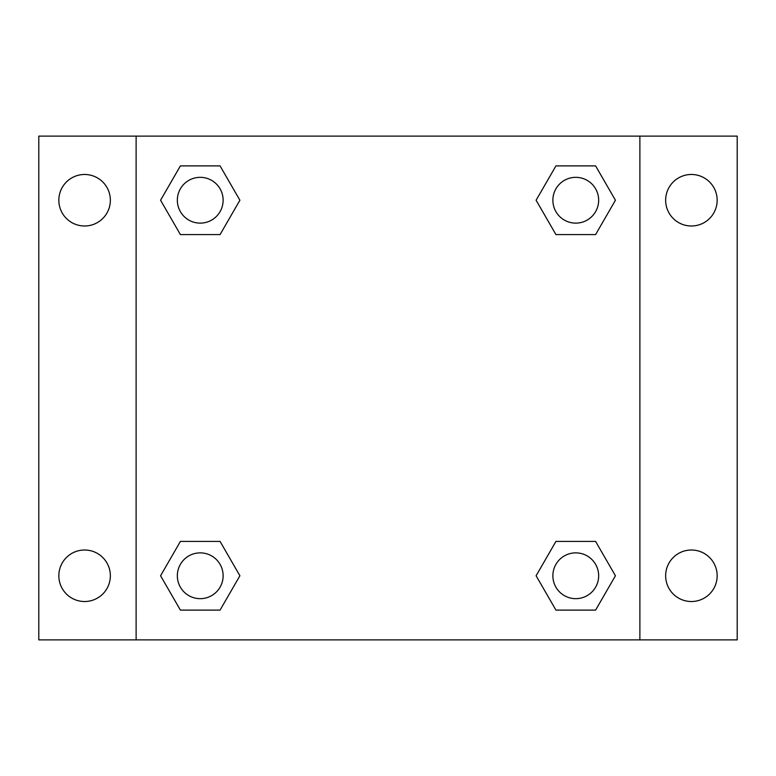 <?xml version="1.0" encoding="UTF-8"?>
<svg xmlns="http://www.w3.org/2000/svg" width="776" height="776" viewBox="0 0 776 776"><rect width="100%" height="100%" fill="white"/><g stroke="black" fill="none" stroke-linecap="round" stroke-linejoin="round"><path stroke-width="1.16" d="M38.8 136.12L737.2 136.12L737.2 639.88L38.8 639.88L38.8 136.12M691.406 174.474A25.763 25.763 0 0 1 717.16 200.237A25.763 25.763 0 0 1 691.406 225.991A25.763 25.763 0 0 1 665.643 200.237A25.763 25.763 0 0 1 691.406 174.474M691.406 550.009A25.763 25.763 0 0 1 717.16 575.763A25.763 25.763 0 0 1 691.406 601.526A25.763 25.763 0 0 1 665.643 575.763A25.763 25.763 0 0 1 691.406 550.009M84.594 550.009A25.763 25.763 0 0 1 110.357 575.763A25.763 25.763 0 0 1 84.594 601.526A25.763 25.763 0 0 1 58.84 575.763A25.763 25.763 0 0 1 84.594 550.009M84.594 174.474A25.763 25.763 0 0 1 110.357 200.237A25.763 25.763 0 0 1 84.594 225.991A25.763 25.763 0 0 1 58.84 200.237A25.763 25.763 0 0 1 84.594 174.474M180.401 541.415L220.064 541.415L239.891 575.763L220.064 610.111L180.401 610.111L160.574 575.763L180.401 541.415L220.064 541.415L180.401 541.415M555.936 165.889L595.599 165.889L615.426 200.237L595.599 234.585L555.936 234.585L536.109 200.237L555.936 165.889L595.599 165.889L555.936 165.889M136.12 639.88L136.12 136.12M639.88 136.12L639.88 639.88M180.401 165.889L220.064 165.889L239.891 200.237L220.064 234.585L180.401 234.585L160.574 200.237L180.401 165.889L220.064 165.889L180.401 165.889M555.936 541.415L595.599 541.415L615.426 575.763L595.599 610.111L555.936 610.111L536.109 575.763L555.936 541.415L595.599 541.415L555.936 541.415M595.599 610.111L555.936 610.111L595.599 610.111M598.665 575.763A22.902 22.902 0 0 0 564.317 555.936A22.902 22.902 0 0 0 564.317 595.599A22.902 22.902 0 0 0 598.665 575.763M220.064 610.111L180.401 610.111L220.064 610.111M223.129 575.763A22.902 22.902 0 0 0 188.781 555.936A22.902 22.902 0 0 0 188.781 595.599A22.902 22.902 0 0 0 223.129 575.763M595.599 234.585L555.936 234.585L595.599 234.585M598.665 200.237A22.902 22.902 0 0 0 564.317 180.401A22.902 22.902 0 0 0 564.317 220.064A22.902 22.902 0 0 0 598.665 200.237M220.064 234.585L180.401 234.585L220.064 234.585M223.129 200.237A22.902 22.902 0 0 0 188.781 180.401A22.902 22.902 0 0 0 188.781 220.064A22.902 22.902 0 0 0 223.129 200.237"/></g></svg>
